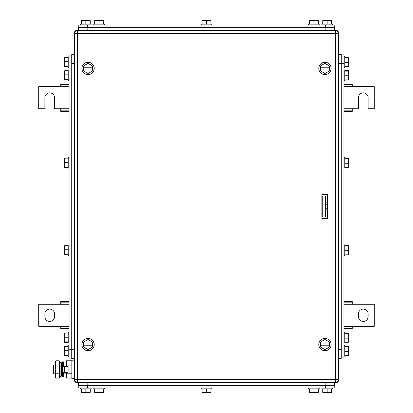 <?xml version="1.0" encoding="UTF-8"?>
<svg xmlns="http://www.w3.org/2000/svg" width="413" height="413" viewBox="0 0 413 413"><rect width="100%" height="100%" fill="white"/><g stroke="black" fill="none" stroke-linecap="round" stroke-linejoin="round"><path stroke-width="0.62" d="M343.905 328.934L352.274 328.934L352.274 326.291L374.292 326.291L374.292 304.267L352.274 304.267L352.274 301.629L343.905 301.629M343.905 328.392L352.274 328.392M343.905 326.291L352.274 326.291M343.905 302.171L352.274 302.171M343.905 304.267L352.274 304.267M368.128 316.601L368.128 313.957A4.842 4.842 0 0 0 363.285 309.115A4.842 4.842 0 0 0 358.438 313.957L358.438 316.601A4.842 4.842 0 0 0 363.285 321.443A4.842 4.842 0 0 0 368.128 316.601M69.095 301.629L60.726 301.629L60.726 304.267L38.708 304.267L38.708 326.291L60.726 326.291L60.726 328.934L69.095 328.934M69.095 302.171L60.726 302.171M69.095 304.267L60.726 304.267M69.095 328.392L60.726 328.392M69.095 326.291L60.726 326.291M44.872 313.957L44.872 316.601A4.842 4.842 0 0 0 49.715 321.443A4.842 4.842 0 0 0 54.562 316.601L54.562 313.957A4.842 4.842 0 0 0 49.715 309.115A4.842 4.842 0 0 0 44.872 313.957M343.905 111.371L352.274 111.371L352.274 108.733L358.438 108.733L358.438 97.721A4.842 4.842 0 0 1 363.285 92.879A4.842 4.842 0 0 1 368.128 97.721L368.128 108.733L374.292 108.733L374.292 86.709L352.274 86.709L352.274 84.066L343.905 84.066M343.905 110.829L352.274 110.829M343.905 108.733L352.274 108.733M343.905 84.608L352.274 84.608M343.905 86.709L352.274 86.709M69.095 84.066L60.726 84.066L60.726 86.709L38.708 86.709L38.708 108.733L44.872 108.733L44.872 97.721A4.842 4.842 0 0 1 49.715 92.879A4.842 4.842 0 0 1 54.562 97.721L54.562 108.733L60.726 108.733L60.726 111.371L69.095 111.371M69.095 84.608L60.726 84.608M69.095 86.709L60.726 86.709M69.095 110.829L60.726 110.829M69.095 108.733L60.726 108.733M321.887 199.453L322.765 200.336M321.887 213.547L322.765 212.664M335.981 30.34A2.643 2.643 0 0 1 338.619 32.983L338.619 380.017A2.643 2.643 0 0 1 335.981 382.66L77.019 382.66A2.643 2.643 0 0 1 74.381 380.017L74.381 32.983A2.643 2.643 0 0 1 77.019 30.34L335.981 30.34L335.981 30.815M77.019 30.815L77.019 30.34A2.643 2.643 0 0 0 74.381 32.983L74.856 32.983M343.905 54.914L341.262 54.914L343.905 54.914L343.905 357.911L341.262 357.911M344.788 158.091L348.309 158.091L348.309 167.358L344.788 167.358M348.309 158.592L344.788 158.592M348.309 163.223L344.788 163.223M344.788 167.983L344.788 157.441L343.905 157.441M344.788 245.554L348.309 245.554L348.309 254.821L344.788 254.821M348.309 246.055L344.788 246.055M348.309 250.686L344.788 250.686M344.788 255.446L344.788 244.904L343.905 244.904M344.788 333.023L348.309 333.023L348.309 342.284L344.788 342.284M348.309 333.518L344.788 333.518M348.309 338.149L344.788 338.149M344.788 342.914L344.788 332.367L343.905 332.367M344.788 57.33L348.309 57.33L348.309 66.591L344.788 66.591M348.309 57.825L344.788 57.825M348.309 62.456L344.788 62.456M344.788 67.221L344.788 56.674L343.905 56.674M344.788 346.233L348.309 346.233L348.309 355.495L344.788 355.495M348.309 346.729L344.788 346.729M348.309 351.36L344.788 351.36M344.788 356.125L344.788 345.578L343.905 345.578M344.788 70.628L348.309 70.628L348.309 79.89L344.788 79.89M348.309 71.124L344.788 71.124M348.309 75.755L344.788 75.755M344.788 80.52L344.788 69.978L343.905 69.978M341.262 54.475L338.619 54.475L341.262 54.475L341.262 358.35L338.619 358.35M334.215 27.697L334.215 25.054L78.785 25.054L78.785 27.697M94.639 24.171L94.639 20.65L103.446 20.65L103.446 24.171M99.043 20.65L99.043 24.171M93.756 25.054L93.756 24.171L104.329 24.171L104.329 25.054M202.096 24.171L202.096 20.65L210.904 20.65L210.904 24.171M206.5 20.65L206.5 24.171M201.214 25.054L201.214 24.171L211.786 24.171L211.786 25.054M309.554 24.171L309.554 20.65L318.361 20.65L318.361 24.171M313.957 20.65L313.957 24.171M308.671 25.054L308.671 24.171L319.244 24.171L319.244 25.054M81.428 24.171L81.428 20.65L90.235 20.65L90.235 24.171M85.832 20.65L85.832 24.171M80.545 25.054L80.545 24.171L91.113 24.171L91.113 25.054M322.765 24.171L322.765 20.65L331.572 20.65L331.572 24.171M327.168 20.65L327.168 24.171M321.887 25.054L321.887 24.171L332.455 24.171L332.455 25.054M78.341 27.697L78.341 30.34L78.341 27.697L334.659 27.697L334.659 30.34M322.765 217.068L322.765 195.932L325.408 195.932L325.408 217.068L322.765 217.068M318.805 68.434A6.164 6.164 0 0 1 324.969 62.27A6.164 6.164 0 0 1 331.133 68.434A6.164 6.164 0 0 1 324.969 74.598A6.164 6.164 0 0 1 318.805 68.434M320.565 69.095L320.565 70.974L324.969 73.519L329.373 70.974L329.373 69.095L320.565 69.095L320.565 65.889L324.969 63.349L329.373 65.889L329.373 69.095M320.565 67.773L329.373 67.773M318.805 344.566A6.164 6.164 0 0 1 324.969 338.402A6.164 6.164 0 0 1 331.133 344.566A6.164 6.164 0 0 1 324.969 350.73A6.164 6.164 0 0 1 318.805 344.566M320.565 345.227L320.565 347.111L324.969 349.651L329.373 347.111L329.373 345.227L320.565 345.227L320.565 342.026L324.969 339.481L329.373 342.026L329.373 345.227M320.565 343.905L329.373 343.905M81.867 68.434A6.164 6.164 0 0 1 88.031 62.27A6.164 6.164 0 0 1 94.195 68.434A6.164 6.164 0 0 1 88.031 74.598A6.164 6.164 0 0 1 81.867 68.434M83.627 69.095L83.627 70.974L88.031 73.519L92.435 70.974L92.435 69.095L83.627 69.095L83.627 65.889L88.031 63.349L92.435 65.889L92.435 69.095M83.627 67.773L92.435 67.773M81.867 344.566A6.164 6.164 0 0 1 88.031 338.402A6.164 6.164 0 0 1 94.195 344.566A6.164 6.164 0 0 1 88.031 350.73A6.164 6.164 0 0 1 81.867 344.566M83.627 345.227L83.627 347.111L88.031 349.651L92.435 347.111L92.435 345.227L83.627 345.227L83.627 342.026L88.031 339.481L92.435 342.026L92.435 345.227M83.627 343.905L92.435 343.905M321.964 194.611A0.883 0.883 0 0 0 321.887 194.972M321.887 218.028A0.883 0.883 0 0 0 321.964 218.389M327.612 218.389L321.887 218.389L321.887 194.611L327.612 194.611L327.612 218.389M77.463 30.779L77.463 33.422L74.82 33.422A2.643 2.643 0 0 1 77.463 30.779L335.537 30.779L335.537 33.422L338.18 33.422A2.643 2.643 0 0 0 335.537 30.779M74.82 33.422L74.82 379.578A2.643 2.643 0 0 0 77.463 382.221L335.537 382.221A2.643 2.643 0 0 0 338.18 379.578L338.18 33.422M78.785 385.303L78.785 387.946L334.215 387.946L334.215 385.303L334.215 387.946M201.214 388.829L201.214 387.946L201.214 388.829L211.786 388.829L211.786 387.946M308.671 388.829L308.671 387.946L308.671 388.829L319.244 388.829L319.244 387.946M318.361 388.829L318.361 392.35L309.554 392.35L309.554 388.829M313.957 392.35L313.957 388.829M210.904 388.829L210.904 392.35L202.096 392.35L202.096 388.829M206.5 392.35L206.5 388.829M103.446 388.829L103.446 392.35L94.639 392.35L94.639 388.829M99.043 392.35L99.043 388.829M93.756 388.829L93.756 387.946L93.756 388.829L104.329 388.829L104.329 387.946M331.572 388.829L331.572 392.35L322.765 392.35L322.765 388.829M327.168 392.35L327.168 388.829M332.455 387.946L332.455 388.829L321.887 388.829L321.887 387.946M90.235 388.829L90.235 392.35L81.428 392.35L81.428 388.829M85.832 392.35L85.832 388.829M91.113 387.946L91.113 388.829L80.545 388.829L80.545 387.946M334.659 382.66L334.659 385.303L78.341 385.303L78.341 382.66M71.738 358.086L69.095 358.086L69.095 55.089L71.738 55.089M68.212 254.909L64.691 254.909L64.691 245.642L68.212 245.642M64.691 254.408L68.212 254.408M64.691 249.777L68.212 249.777M68.212 245.017L68.212 255.559L69.095 255.559M68.212 167.446L64.691 167.446L64.691 158.179L68.212 158.179M64.691 166.945L68.212 166.945M64.691 162.314L68.212 162.314M68.212 157.554L68.212 168.096L69.095 168.096M68.212 79.977L64.691 79.977L64.691 70.716L68.212 70.716M64.691 79.482L68.212 79.482M64.691 74.851L68.212 74.851M68.212 70.086L68.212 80.633L69.095 80.633M68.212 355.67L64.691 355.67L64.691 346.409L68.212 346.409M64.691 355.175L68.212 355.175M64.691 350.544L68.212 350.544M68.212 345.779L68.212 356.326L69.095 356.326M68.212 66.767L64.691 66.767L64.691 57.505L68.212 57.505M64.691 66.271L68.212 66.271M64.691 61.64L68.212 61.64M68.212 56.875L68.212 67.422L69.095 67.422M68.212 342.372L64.691 342.372L64.691 333.11L68.212 333.11M64.691 341.876L68.212 341.876M64.691 337.245L68.212 337.245M68.212 332.48L68.212 343.022L69.095 343.022M71.738 358.525L74.381 358.525L71.738 358.525L71.738 54.65L74.381 54.65M327.612 210.062L325.408 210.062M327.612 202.938L325.408 202.938M327.612 208.281L325.408 208.281M327.612 204.719L325.408 204.719M55.213 365.046L53.68 365.046L53.68 373.853L55.213 373.853M61.377 365.046L62.399 365.046M63.721 365.046L66.452 365.046M61.377 373.853L62.399 373.853M63.721 373.853L66.452 373.853M71.826 378.096L66.452 378.096L66.452 372.309M66.452 366.584L66.452 360.802L71.826 360.802M71.826 365.128L66.452 365.128M71.826 373.77L66.452 373.77M74.381 360.203L71.826 360.203L71.826 378.695L74.381 378.695M55.879 360.802L55.213 362.965L55.213 361.964L55.879 360.802L58.945 360.802L59.617 361.964L59.617 376.935L58.945 378.096L59.343 377.281M55.213 362.965L55.425 361.783M55.213 363.053L55.879 365.128L55.213 369.449L55.213 363.053M55.879 373.77L55.213 375.933L55.213 369.449L55.879 373.77L58.945 373.77L59.617 375.933L58.945 378.096L55.879 378.096L55.213 375.933L55.213 376.935L55.879 378.096M55.879 365.128L58.945 365.128L59.617 369.449L58.945 373.77M58.945 360.802L59.617 362.965L58.945 365.128M64.392 372.309L68.124 372.309L68.124 366.584L62.399 366.584L62.399 372.309L64.392 372.309L64.392 366.584M63.721 366.584L63.721 361.85L62.399 361.85L62.399 377.048L63.721 377.048L63.721 372.309M61.377 366.238L61.377 376.145L60.128 376.408L60.128 362.49L61.377 362.753L61.377 366.238M60.128 362.49L59.704 364.519L59.704 374.379L60.128 376.408M338.619 32.983L338.144 32.983M338.619 380.017L338.144 380.017M335.981 382.185L335.981 382.66M77.019 382.66L77.019 382.185M74.381 380.017L74.856 380.017M341.262 63.721L343.905 63.721M343.905 349.104L341.262 349.104M338.619 63.282L341.262 63.282M338.619 349.543L341.262 349.543M87.592 27.697L87.592 25.054M325.408 25.054L325.408 27.697M87.153 30.34L87.153 27.697M325.847 30.34L325.847 27.697M338.18 379.578L77.463 379.578L77.463 33.422L335.537 33.422L335.537 382.221M77.463 382.221L77.463 379.578L74.82 379.578M325.408 385.303L325.408 387.946M87.592 387.946L87.592 385.303M325.847 382.66L325.847 385.303M87.153 382.66L87.153 385.303M71.738 349.279L69.095 349.279M69.095 63.896L71.738 63.896M74.381 349.718L71.738 349.718M74.381 63.457L71.738 63.457M344.788 168.008L343.905 168.008M344.788 255.471L343.905 255.471M344.788 342.935L343.905 342.935M344.788 67.247L343.905 67.247M344.788 356.151L343.905 356.151M344.788 80.545L343.905 80.545M68.212 244.992L69.095 244.992M68.212 157.529L69.095 157.529M68.212 70.065L69.095 70.065M68.212 345.753L69.095 345.753M68.212 56.849L69.095 56.849M68.212 332.455L69.095 332.455"/></g></svg>

